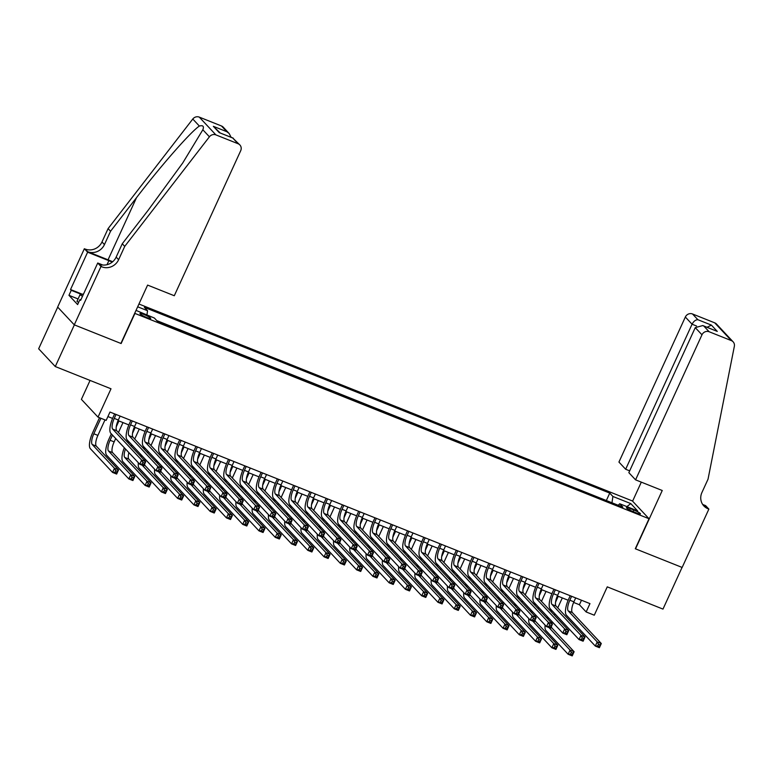 <?xml version="1.0" encoding="UTF-8"?>
<svg xmlns="http://www.w3.org/2000/svg" width="773" height="773" viewBox="0 0 773 773"><rect width="100%" height="100%" fill="white"/><g stroke="black" fill="none" stroke-linecap="round" stroke-linejoin="round"><path stroke-width="1.16" d="M146.773 317.529A5.933 0.85 24.6 0 0 150.725 318.457A5.933 0.85 24.6 0 0 143.894 314.456A5.933 0.85 24.6 0 0 139.942 313.519A5.933 0.85 24.6 0 0 146.773 317.529M90.064 380.432L81.397 399.361L98.026 417.13L106.162 420.377L109.979 412.048L589.963 603.616L586.147 611.955L594.282 615.202L607.259 586.852L662.983 609.095L682.066 567.421L635.29 548.753L649.03 518.741L134.686 313.326M57.714 307.132L38.65 348.778L55.279 366.547L74.363 324.873L121.139 343.541L134.879 313.538M649.03 518.741L632.401 500.962L138.947 304.021M633.85 510.035L630.266 508.605A5.74 0.821 24.6 0 0 626.439 507.706A5.74 0.821 24.6 0 0 633.058 511.581L636.633 513.011A5.74 0.821 24.6 0 0 640.459 513.91A5.74 0.821 24.6 0 0 633.85 510.035L633.126 511.61M136.019 310.398L154.387 318.041L157.528 321.404L622.874 507.127L619.724 503.764L618.197 505.262M137.671 306.794L147.556 310.736L144.406 307.374L609.752 493.097L612.892 496.459L630.797 503.6L637.628 510.905L619.724 503.764M607.307 500.914L156.774 320.592M98.026 417.13L111.003 388.79L55.279 366.547M573.634 602.438L579.412 604.747L586.147 611.955M107.911 416.56L112.587 418.425M118.056 420.609L128.859 424.918M134.328 427.102L145.131 431.411M150.6 433.595L161.393 437.914M166.862 440.088L177.664 444.407M183.133 446.581L193.936 450.901M199.405 453.084L210.208 457.394M215.677 459.577L226.479 463.887M231.948 466.071L242.751 470.38M248.22 472.564L259.023 476.873M264.492 479.057L275.294 483.367M280.763 485.55L291.566 489.86M297.035 492.043L307.828 496.353M313.307 498.537L324.1 502.846M329.569 505.03L340.371 509.339M345.84 511.523L356.643 515.833M362.112 518.016L372.915 522.326M378.384 524.509L389.186 528.829M394.655 531.003L405.458 535.322M410.927 537.506L421.729 541.815M427.198 543.999L438.001 548.308M443.47 550.492L454.273 554.801M459.742 556.985L470.535 561.295M476.013 563.478L486.806 567.788M492.275 569.972L503.078 574.281M508.547 576.465L519.35 580.774M524.819 582.958L535.621 587.267M541.09 589.451L551.893 593.761M557.362 595.944L568.165 600.254M581.48 600.225L579.412 604.747M611.974 502.779L612.892 496.459M606.544 500.102L609.752 493.097M147.556 310.736L146.918 315.055M626.884 506.624L630.797 503.6M571.624 596.292L569.836 600.206A9.266 3.015 -68.2 0 0 568.271 610.941L597.229 641.899L601.297 643.523L599.394 647.697L595.326 646.073L566.358 615.105A13.895 4.522 111.8 0 1 568.715 598.998L570.213 595.732M575.692 597.915L573.904 601.829A9.266 3.015 -68.2 0 0 572.339 612.564L601.297 643.523L600.09 644.914L598.466 644.267L597.703 645.928L599.326 646.586L600.09 644.914M597.703 645.928L595.326 646.073L597.229 641.899L598.466 644.267M599.326 646.586L599.394 647.697M550.047 610.535L550.647 609.211M562.309 597.915L557.748 607.868M555.004 613.868L554.396 615.192M558.241 596.292L555.565 602.138M551.777 610.419L551.168 611.733M551.922 621.473A9.266 3.015 -68.2 0 0 551.555 623.048M551.342 626.536A9.266 3.015 -68.2 0 0 551.903 627.966L574.117 651.716L572.213 655.89L568.145 654.267L545.922 630.507A13.895 4.522 111.8 0 1 545.11 625.096M548.501 617.811A9.266 3.015 -68.2 0 0 548.018 619.27M548.994 627.579L570.049 650.093L574.117 651.716L572.909 653.108L571.286 652.46L570.522 654.122L572.146 654.77L572.909 653.108M546.83 617.994A13.895 4.522 111.8 0 1 547.352 616.583M570.522 654.122L568.145 654.267L570.049 650.093L571.286 652.46M572.146 654.77L572.213 655.89M78.614 302.427L76.962 301.412L80.015 294.745L83.552 293.982M82.498 296.281L80.015 294.745M635.57 479.849L701.971 334.806L695.256 327.626L628.845 472.661L635.57 479.849L662.248 490.497L635.532 548.849L682.153 567.45L708.87 509.098L705.604 505.619L702.667 504.45M629.676 470.854L625.657 469.25L618.941 462.07L685.342 317.027A5.556 5.198 -43.1 0 1 692.511 313.973L714.725 322.843A5.556 5.198 -43.1 0 1 716.494 324.042L733.123 341.821A5.556 5.198 136.9 0 1 734.35 346.314L708.029 479.192L701.923 492.527A12.967 12.126 136.9 0 0 703.845 505.929A12.967 12.126 136.9 0 0 707.971 508.74L708.87 509.098M692.511 313.973L697.884 319.713L711.392 325.104L717.276 331.404L703.768 326.013L709.141 331.752L731.355 340.613L714.725 322.843M632.594 501.175L641.31 482.139M625.657 469.25L692.067 324.216L685.342 317.027M733.123 341.821A5.556 5.198 136.9 0 0 731.355 340.613M709.141 331.752A5.556 5.198 136.9 0 0 701.971 334.806M702.715 504.518A12.967 12.126 136.9 0 0 705.507 506.112L707.971 508.74M697.884 319.713C695.613 319.732 693.671 321.23 692.067 324.216L696.55 326.003M711.392 325.104L707.092 327.269M717.276 331.404L702.802 325.559L695.256 327.626M703.768 326.013L702.802 325.559M124.724 246.384L122.269 243.756L148.232 210.15L182.708 163.006L202.845 129.767C204.178 126.289 203.019 125.052 199.366 126.057C190.902 131.594 161.228 165.393 136.531 197.637L110.558 231.243L104.452 244.577A12.967 12.126 -43.1 0 1 87.716 251.698L84.363 248.713L57.646 307.065L74.276 324.844L120.897 343.444L147.604 285.092L174.292 295.74L240.703 150.706A5.556 5.198 136.9 0 0 238.103 143.749L215.899 134.888A5.556 5.198 136.9 0 0 209.415 136.802L124.724 246.384L118.617 259.718A12.967 12.126 -43.1 0 1 101.891 266.849L100.992 266.492L74.276 324.844M110.558 231.243L108.094 228.605L101.997 241.949A12.967 12.126 -43.1 0 1 85.262 249.07M101.891 266.849L99.427 264.221A12.967 12.126 -43.1 0 0 116.163 257.09L122.269 243.756M238.103 143.749L232.741 138.009L219.232 132.618L213.348 126.328L226.847 131.719L221.474 125.98L199.27 117.11L215.899 134.888M199.366 126.057L192.786 119.023L108.094 228.605M100.992 266.492L97.736 263.004L80.634 300.349L79.919 299.586L80.827 299.943M78.083 298.958L68.952 295.315L77.629 304.581L79.919 299.586M68.952 295.315L71.242 290.31L70.527 289.537L87.62 252.201L84.363 248.713M112.259 262.086A20.842 2.976 24.6 0 0 108.858 260.675L87.62 252.201M97.736 263.004L102.77 265.013M112.665 261.747A24.127 3.44 24.6 0 0 108.056 259.815L87.716 251.698M192.786 119.023A5.556 5.198 -43.1 0 1 199.27 117.11M221.474 125.98A5.556 5.198 -43.1 0 1 223.252 127.178L229.156 133.507L231.127 137.304M70.527 289.537L82.315 294.242M81.532 294.416L71.242 290.31M232.741 138.009L239.872 144.957M219.232 132.618L233.243 138.145M213.348 126.328L220.15 132.917M226.847 131.719L229.156 133.507M555.352 589.799L553.565 593.712A9.266 3.015 -68.2 0 0 551.999 604.447L580.958 635.406L585.026 637.029L583.122 641.204L579.054 639.58L550.086 608.612A13.895 4.522 111.8 0 1 552.444 592.505L553.941 589.239M559.42 591.422L557.633 595.336A9.266 3.015 -68.2 0 0 556.067 606.071L585.026 637.029L583.818 638.421L582.195 637.773L581.431 639.435L583.055 640.092L583.818 638.421M581.431 639.435L579.054 639.58L580.958 635.406L582.195 637.773M583.055 640.092L583.122 641.204M539.081 583.306L537.293 587.209A9.266 3.015 -68.2 0 0 535.728 597.954L564.686 628.913L568.754 630.536L566.851 634.71L562.783 633.087L533.814 602.119A13.895 4.522 111.8 0 1 536.172 586.011L537.67 582.745M543.148 584.929L541.361 588.842A9.266 3.015 -68.2 0 0 539.796 599.577L568.754 630.536L567.546 631.928L565.923 631.28L565.16 632.942L566.783 633.589L567.546 631.928M565.16 632.942L562.783 633.087L564.686 628.913L565.923 631.28M566.783 633.589L566.851 634.71M522.819 576.813L521.021 580.716A9.266 3.015 -68.2 0 0 519.456 591.461L548.424 622.42L552.482 624.043L550.579 628.217L546.511 626.594L517.552 595.625A13.895 4.522 111.8 0 1 519.9 579.518L521.398 576.252M526.877 578.436L525.089 582.34A9.266 3.015 -68.2 0 0 523.524 593.084L552.482 624.043L551.275 625.434L549.651 624.787L548.888 626.449L550.511 627.096L551.275 625.434M548.888 626.449L546.511 626.594L548.424 622.42L549.651 624.787M550.511 627.096L550.579 628.217M506.547 570.319L504.759 574.223A9.266 3.015 -68.2 0 0 503.184 584.968L532.153 615.926L536.22 617.55L534.307 621.714L530.239 620.091L501.281 589.132A13.895 4.522 111.8 0 1 503.629 573.025L505.127 569.759M510.615 571.943L508.818 575.846A9.266 3.015 -68.2 0 0 507.252 586.591L536.22 617.55L535.013 618.941L533.38 618.294L532.616 619.956L534.249 620.603L535.013 618.941M532.616 619.956L530.239 620.091L532.153 615.926L533.38 618.294M534.249 620.603L534.307 621.714M533.776 604.042L534.385 602.718M546.038 591.422L541.477 601.375M538.733 607.375L538.134 608.699M541.97 589.799L539.293 595.645M535.505 603.926L534.897 605.24M535.65 614.979A9.266 3.015 -68.2 0 0 535.283 616.554M535.071 620.043A9.266 3.015 -68.2 0 0 535.631 621.473L557.855 645.223L555.942 649.397L551.874 647.774L529.65 624.014A13.895 4.522 111.8 0 1 528.838 618.603M532.23 611.317A9.266 3.015 -68.2 0 0 531.747 612.776M532.723 621.086L553.787 643.6L557.855 645.223L556.637 646.615L555.014 645.967L554.251 647.629L555.874 648.276L556.637 646.615M530.558 611.501A13.895 4.522 111.8 0 1 531.08 610.09M554.251 647.629L551.874 647.774L553.787 643.6L555.014 645.967M555.874 648.276L555.942 649.397M517.504 597.548L518.113 596.225M529.766 584.929L525.205 594.881M522.461 600.882L521.862 602.206M525.698 583.306L523.021 589.152M519.234 597.423L518.625 598.746M519.379 608.486A9.266 3.015 -68.2 0 0 519.021 610.061M518.809 613.549A9.266 3.015 -68.2 0 0 519.359 614.97L541.583 638.73L539.67 642.894L535.602 641.271L513.378 617.521A13.895 4.522 111.8 0 1 512.576 612.11M515.958 604.824A9.266 3.015 -68.2 0 0 515.475 606.283M516.451 614.593L537.515 637.107L541.583 638.73L540.375 640.121L538.742 639.474L537.979 641.136L539.612 641.783L540.375 640.121M514.287 605.008A13.895 4.522 111.8 0 1 514.808 603.597M537.979 641.136L535.602 641.271L537.515 637.107L538.742 639.474M539.612 641.783L539.67 642.894M501.233 591.055L501.841 589.731M513.494 578.436L508.934 588.388M506.189 594.389L505.59 595.703M509.426 576.813L506.75 582.649M502.962 590.93L502.353 592.253M503.107 601.993A9.266 3.015 -68.2 0 0 502.75 603.568M502.537 607.056A9.266 3.015 -68.2 0 0 503.088 608.477L525.311 632.237L523.398 636.401L519.33 634.778L497.107 611.028A13.895 4.522 111.8 0 1 496.305 605.617M499.687 598.331A9.266 3.015 -68.2 0 0 499.213 599.79M500.179 608.1L521.244 630.613L525.311 632.237L524.104 633.628L522.471 632.971L521.707 634.643L523.34 635.29L524.104 633.628M498.015 598.515A13.895 4.522 111.8 0 1 498.537 597.104M521.707 634.643L519.33 634.778L521.244 630.613L522.471 632.971M523.34 635.29L523.398 636.401M484.961 584.562L485.57 583.238M497.223 571.943L492.672 581.895M489.918 587.895L489.319 589.21M493.155 570.319L490.478 576.156M486.69 584.436L486.091 585.76M486.845 595.5A9.266 3.015 -68.2 0 0 486.478 597.075M486.265 600.563A9.266 3.015 -68.2 0 0 486.816 601.983L509.04 625.744L507.127 629.908L503.059 628.285L480.845 604.534A13.895 4.522 111.8 0 1 480.033 599.123M483.415 591.838A9.266 3.015 -68.2 0 0 482.941 593.297M483.908 601.607L504.972 624.12L509.04 625.744L507.832 627.135L506.199 626.478L505.436 628.149L507.069 628.797L507.832 627.135M481.743 592.021A13.895 4.522 111.8 0 1 482.265 590.611M505.436 628.149L503.059 628.285L504.972 624.12L506.199 626.478M507.069 628.797L507.127 629.908M490.275 563.826L488.488 567.73A9.266 3.015 -68.2 0 0 486.913 578.475L515.881 609.433L519.949 611.057L518.036 615.221L513.968 613.598L485.009 582.639A13.895 4.522 111.8 0 1 487.357 566.532L488.855 563.266M494.343 565.45L492.556 569.353A9.266 3.015 -68.2 0 0 490.981 580.098L519.949 611.057L518.741 612.448L517.108 611.801L516.345 613.462L517.978 614.11L518.741 612.448M516.345 613.462L513.968 613.598L515.881 609.433L517.108 611.801M517.978 614.11L518.036 615.221M468.689 578.069L469.298 576.745M480.951 565.45L476.4 575.402M473.646 581.402L473.047 582.716M476.883 563.826L474.216 569.662M470.419 577.943L469.82 579.267M470.573 589.007A9.266 3.015 -68.2 0 0 470.206 590.582M469.994 594.07A9.266 3.015 -68.2 0 0 470.544 595.49L492.768 619.25L490.855 623.415L486.787 621.792L464.573 598.041A13.895 4.522 111.8 0 1 463.761 592.63M467.143 585.345A9.266 3.015 -68.2 0 0 466.67 586.804M467.636 595.113L488.7 617.627L492.768 619.25L491.56 620.642L489.927 619.985L489.164 621.656L490.797 622.304L491.56 620.642M465.472 585.528A13.895 4.522 111.8 0 1 465.993 584.117M489.164 621.656L486.787 621.792L488.7 617.627L489.927 619.985M490.797 622.304L490.855 623.415M474.004 557.333L472.216 561.237A9.266 3.015 -68.2 0 0 470.641 571.972L499.609 602.94L503.677 604.563L501.764 608.728L497.696 607.105L468.738 576.146A13.895 4.522 111.8 0 1 471.086 560.038L472.583 556.763M478.072 558.956L476.284 562.86A9.266 3.015 -68.2 0 0 474.709 573.605L503.677 604.563L502.469 605.955L500.836 605.298L500.073 606.969L501.706 607.617L502.469 605.955M500.073 606.969L497.696 607.105L499.609 602.94L500.836 605.298M501.706 607.617L501.764 608.728M452.418 571.576L453.026 570.252M464.679 558.956L460.128 568.909M457.384 574.909L456.775 576.223M460.611 557.333L457.945 563.169M454.147 571.45L453.548 572.774M454.302 582.513A9.266 3.015 -68.2 0 0 453.935 584.088M453.722 587.577A9.266 3.015 -68.2 0 0 454.273 588.997L476.497 612.757L474.593 616.922L470.525 615.298L448.301 591.538A13.895 4.522 111.8 0 1 447.49 586.127M450.872 578.851A9.266 3.015 -68.2 0 0 450.398 580.31M451.364 588.62L472.429 611.134L476.497 612.757L475.289 614.139L473.665 613.491L472.902 615.163L474.525 615.81L475.289 614.139M449.2 579.025A13.895 4.522 111.8 0 1 449.722 577.624M472.902 615.163L470.525 615.298L472.429 611.134L473.665 613.491M474.525 615.81L474.593 616.922M457.732 550.84L455.944 554.743A9.266 3.015 -68.2 0 0 454.369 565.478L483.338 596.447L487.405 598.07L485.492 602.235L481.424 600.611L452.466 569.653A13.895 4.522 111.8 0 1 454.824 553.545L456.312 550.27M461.8 552.463L460.012 556.367A9.266 3.015 -68.2 0 0 458.437 567.102L487.405 598.07L486.198 599.462L484.565 598.804L483.801 600.476L485.434 601.123L486.198 599.462M483.801 600.476L481.424 600.611L483.338 596.447L484.565 598.804M485.434 601.123L485.492 602.235M436.156 565.082L436.755 563.759M448.408 552.463L443.857 562.415M441.112 568.406L440.504 569.73M444.34 550.84L441.673 556.676M437.876 564.957L437.276 566.28M438.03 576.02A9.266 3.015 -68.2 0 0 437.663 577.595M437.45 581.083A9.266 3.015 -68.2 0 0 438.001 582.504L460.225 606.264L458.321 610.428L454.253 608.805L432.03 585.045A13.895 4.522 111.8 0 1 431.218 579.634M434.6 572.358A9.266 3.015 -68.2 0 0 434.126 573.817M435.093 582.117L456.157 604.641L460.225 606.264L459.017 607.646L457.394 606.998L456.63 608.67L458.254 609.317L459.017 607.646M432.928 572.532A13.895 4.522 111.8 0 1 433.45 571.131M456.63 608.67L454.253 608.805L456.157 604.641L457.394 606.998M458.254 609.317L458.321 610.428M441.46 544.347L439.673 548.25A9.266 3.015 -68.2 0 0 438.098 558.985L467.066 589.954L471.134 591.577L469.23 595.741L465.162 594.118L436.194 563.159A13.895 4.522 111.8 0 1 438.552 547.052L440.05 543.777M445.528 545.97L443.741 549.874A9.266 3.015 -68.2 0 0 442.166 560.609L471.134 591.577L469.926 592.959L468.303 592.311L467.539 593.983L469.163 594.63L469.926 592.959M467.539 593.983L465.162 594.118L467.066 589.954L468.303 592.311M469.163 594.63L469.23 595.741M419.884 558.579L420.483 557.265M432.146 545.97L427.585 555.922M424.841 561.913L424.232 563.237M428.078 544.347L425.401 550.183M421.614 558.464L421.005 559.787M421.758 569.527A9.266 3.015 -68.2 0 0 421.391 571.102M421.179 574.59A9.266 3.015 -68.2 0 0 421.729 576.011L443.953 599.771L442.05 603.935L437.982 602.312L415.758 578.552A13.895 4.522 111.8 0 1 414.946 573.141M418.328 565.865A9.266 3.015 -68.2 0 0 417.855 567.314M418.831 575.624L439.885 598.147L443.953 599.771L442.745 601.152L441.122 600.505L440.359 602.177L441.982 602.824L442.745 601.152M416.657 566.039A13.895 4.522 111.8 0 1 417.188 564.638M440.359 602.177L437.982 602.312L439.885 598.147L441.122 600.505M441.982 602.824L442.05 603.935M425.189 537.853L423.401 541.757A9.266 3.015 -68.2 0 0 421.836 552.492L450.794 583.46L454.862 585.084L452.959 589.248L448.891 587.625L419.923 556.666A13.895 4.522 111.8 0 1 422.28 540.559L423.778 537.283M429.257 539.477L427.469 543.38A9.266 3.015 -68.2 0 0 425.904 554.115L454.862 585.084L453.654 586.465L452.031 585.818L451.268 587.49L452.891 588.137L453.654 586.465M451.268 587.49L448.891 587.625L450.794 583.46L452.031 585.818M452.891 588.137L452.959 589.248M403.612 552.086L404.211 550.772M415.874 539.477L411.313 549.429M408.569 555.42L407.96 556.744M411.806 537.853L409.13 543.69M405.342 551.97L404.733 553.294M405.487 563.034A9.266 3.015 -68.2 0 0 405.12 564.609M404.907 568.097A9.266 3.015 -68.2 0 0 405.458 569.517L427.682 593.278L425.778 597.442L421.71 595.819L399.486 572.059A13.895 4.522 111.8 0 1 398.675 566.648M402.066 559.372A9.266 3.015 -68.2 0 0 401.583 560.821M402.559 569.131L423.614 591.654L427.682 593.278L426.474 594.659L424.85 594.012L424.087 595.683L425.71 596.331L426.474 594.659M400.395 559.546A13.895 4.522 111.8 0 1 400.916 558.145M424.087 595.683L421.71 595.819L423.614 591.654L424.85 594.012M425.71 596.331L425.778 597.442M408.917 531.36L407.129 535.264A9.266 3.015 -68.2 0 0 405.564 545.999L434.523 576.967L438.591 578.591L436.687 582.755L432.619 581.132L403.651 550.173A13.895 4.522 111.8 0 1 406.009 534.066L407.506 530.79M412.985 532.984L411.197 536.887A9.266 3.015 -68.2 0 0 409.632 547.622L438.591 578.591L437.383 579.972L435.759 579.325L434.996 580.996L436.619 581.644L437.383 579.972M434.996 580.996L432.619 581.132L434.523 576.967L435.759 579.325M436.619 581.644L436.687 582.755M387.341 545.593L387.94 544.279M399.602 532.984L395.042 542.936M392.298 548.927L391.689 550.25M395.534 531.36L392.858 537.196M389.07 545.477L388.461 546.801M389.215 556.541A9.266 3.015 -68.2 0 0 388.848 558.116M388.635 561.604A9.266 3.015 -68.2 0 0 389.196 563.024L411.41 586.784L409.506 590.949L405.439 589.326L383.215 565.565A13.895 4.522 111.8 0 1 382.403 560.154M385.795 552.879A9.266 3.015 -68.2 0 0 385.312 554.328M386.287 562.638L407.342 585.161L411.41 586.784L410.202 588.166L408.579 587.519L407.815 589.19L409.439 589.838L410.202 588.166M384.123 553.053A13.895 4.522 111.8 0 1 384.645 551.642M407.815 589.19L405.439 589.326L407.342 585.161L408.579 587.519M409.439 589.838L409.506 590.949M392.645 524.867L390.858 528.771A9.266 3.015 -68.2 0 0 389.292 539.506L418.251 570.474L422.319 572.097L420.415 576.262L416.347 574.639L387.379 543.67A13.895 4.522 111.8 0 1 389.737 527.572L391.235 524.297M396.713 526.49L394.926 530.394A9.266 3.015 -68.2 0 0 393.36 541.129L422.319 572.097L421.111 573.479L419.488 572.832L418.724 574.503L420.348 575.151L421.111 573.479M418.724 574.503L416.347 574.639L418.251 570.474L419.488 572.832M420.348 575.151L420.415 576.262M371.069 539.1L371.678 537.786M383.331 526.49L378.77 536.443M376.026 542.433L375.427 543.757M379.263 524.867L376.586 530.703M372.799 538.984L372.19 540.308M372.944 550.038A9.266 3.015 -68.2 0 0 372.576 551.622M372.364 555.111A9.266 3.015 -68.2 0 0 372.924 556.531L395.148 580.281L393.235 584.456L389.167 582.832L366.943 559.072A13.895 4.522 111.8 0 1 366.131 553.661M369.523 546.385A9.266 3.015 -68.2 0 0 369.04 547.835M370.016 556.145L391.08 578.658L395.148 580.281L393.93 581.673L392.307 581.025L391.544 582.687L393.167 583.344L393.93 581.673M367.851 546.559A13.895 4.522 111.8 0 1 368.373 545.149M391.544 582.687L389.167 582.832L391.08 578.658L392.307 581.025M393.167 583.344L393.235 584.456M376.374 518.364L374.586 522.277A9.266 3.015 -68.2 0 0 373.021 533.012L401.979 563.981L406.047 565.604L404.144 569.769L400.076 568.145L371.108 537.177A13.895 4.522 111.8 0 1 373.465 521.07L374.963 517.804M380.442 519.997L378.654 523.901A9.266 3.015 -68.2 0 0 377.089 534.636L406.047 565.604L404.839 566.986L403.216 566.338L402.453 568.01L404.076 568.657L404.839 566.986M402.453 568.01L400.076 568.145L401.979 563.981L403.216 566.338M404.076 568.657L404.144 569.769M354.797 532.607L355.406 531.283M367.059 519.997L362.498 529.94M359.754 535.94L359.155 537.264M362.991 518.364L360.315 524.21M356.527 532.491L355.918 533.805M356.672 543.545A9.266 3.015 -68.2 0 0 356.314 545.129M356.102 548.608A9.266 3.015 -68.2 0 0 356.653 550.038L378.876 573.788L376.963 577.962L372.895 576.339L350.671 552.579A13.895 4.522 111.8 0 1 349.869 547.168M353.251 539.883A9.266 3.015 -68.2 0 0 352.768 541.342M353.744 549.651L374.808 572.165L378.876 573.788L377.668 575.18L376.036 574.532L375.272 576.194L376.905 576.851L377.668 575.18M351.58 540.066A13.895 4.522 111.8 0 1 352.101 538.655M375.272 576.194L372.895 576.339L374.808 572.165L376.036 574.532M376.905 576.851L376.963 577.962M360.112 511.871L358.314 515.784A9.266 3.015 -68.2 0 0 356.749 526.519L385.717 557.478L389.785 559.101L387.872 563.275L383.804 561.652L354.846 530.684A13.895 4.522 111.8 0 1 357.194 514.576L358.691 511.311M364.17 513.494L362.382 517.408A9.266 3.015 -68.2 0 0 360.817 528.143L389.785 559.101L388.568 560.493L386.944 559.845L386.181 561.507L387.804 562.164L388.568 560.493M386.181 561.507L383.804 561.652L385.717 557.478L386.944 559.845M387.804 562.164L387.872 563.275M338.526 526.113L339.134 524.79M350.787 513.494L346.227 523.447M343.483 529.447L342.883 530.771M346.719 511.871L344.043 517.717M340.255 525.998L339.647 527.312M340.4 537.051A9.266 3.015 -68.2 0 0 340.043 538.626M339.83 542.115A9.266 3.015 -68.2 0 0 340.381 543.545L362.605 567.295L360.691 571.469L356.624 569.846L334.4 546.086A13.895 4.522 111.8 0 1 333.598 540.675M336.98 533.389A9.266 3.015 -68.2 0 0 336.506 534.848M337.472 543.158L358.537 565.672L362.605 567.295L361.397 568.686L359.764 568.039L359.001 569.701L360.633 570.358L361.397 568.686M335.308 533.573A13.895 4.522 111.8 0 1 335.83 532.162M359.001 569.701L356.624 569.846L358.537 565.672L359.764 568.039M360.633 570.358L360.691 571.469M343.84 505.378L342.053 509.291A9.266 3.015 -68.2 0 0 340.478 520.026L369.446 550.985L373.514 552.608L371.6 556.782L367.533 555.159L338.574 524.191A13.895 4.522 111.8 0 1 340.922 508.083L342.42 504.817M347.908 507.001L346.111 510.914A9.266 3.015 -68.2 0 0 344.545 521.649L373.514 552.608L372.306 553.999L370.673 553.352L369.909 555.014L371.542 555.671L372.306 553.999M369.909 555.014L367.533 555.159L369.446 550.985L370.673 553.352M371.542 555.671L371.6 556.782M322.254 519.62L322.863 518.297M334.516 507.001L329.965 516.953M327.211 522.954L326.612 524.278M330.448 505.378L327.771 511.224M323.984 519.504L323.385 520.818M324.138 530.558A9.266 3.015 -68.2 0 0 323.771 532.133M323.558 535.621A9.266 3.015 -68.2 0 0 324.109 537.051L346.333 560.802L344.42 564.976L340.352 563.353L318.138 539.593A13.895 4.522 111.8 0 1 317.326 534.182M320.708 526.896A9.266 3.015 -68.2 0 0 320.235 528.355M321.201 536.665L342.265 559.179L346.333 560.802L345.125 562.193L343.492 561.546L342.729 563.208L344.362 563.855L345.125 562.193M319.036 527.08A13.895 4.522 111.8 0 1 319.558 525.669M342.729 563.208L340.352 563.353L342.265 559.179L343.492 561.546M344.362 563.855L344.42 564.976M327.568 498.885L325.781 502.798A9.266 3.015 -68.2 0 0 324.206 513.533L353.174 544.492L357.242 546.115L355.329 550.289L351.261 548.666L322.302 517.697A13.895 4.522 111.8 0 1 324.65 501.59L326.148 498.324M331.636 500.508L329.849 504.421A9.266 3.015 -68.2 0 0 328.274 515.156L357.242 546.115L356.034 547.506L354.401 546.859L353.638 548.521L355.271 549.178L356.034 547.506M353.638 548.521L351.261 548.666L353.174 544.492L354.401 546.859M355.271 549.178L355.329 550.289M305.982 513.127L306.591 511.803M318.244 500.508L313.693 510.46M310.949 516.461L310.34 517.784M314.176 498.885L311.509 504.73M307.712 513.011L307.113 514.325M307.867 524.065A9.266 3.015 -68.2 0 0 307.499 525.64M307.287 529.128A9.266 3.015 -68.2 0 0 307.838 530.558L330.061 554.309L328.148 558.483L324.09 556.86L301.866 533.099A13.895 4.522 111.8 0 1 301.055 527.688M304.436 520.403A9.266 3.015 -68.2 0 0 303.963 521.862M304.929 530.172L325.993 552.685L330.061 554.309L328.854 555.7L327.23 555.053L326.467 556.715L328.09 557.362L328.854 555.7M302.765 520.587A13.895 4.522 111.8 0 1 303.287 519.176M326.467 556.715L324.09 556.86L325.993 552.685L327.23 555.053M328.09 557.362L328.148 558.483M311.297 492.391L309.509 496.295A9.266 3.015 -68.2 0 0 307.934 507.04L336.902 537.998L340.97 539.622L339.057 543.796L334.989 542.173L306.031 511.204A13.895 4.522 111.8 0 1 308.379 495.097L309.876 491.831M315.365 494.015L313.577 497.918A9.266 3.015 -68.2 0 0 312.002 508.663L340.97 539.622L339.762 541.013L338.13 540.366L337.366 542.028L338.999 542.675L339.762 541.013M337.366 542.028L334.989 542.173L336.902 537.998L338.13 540.366M338.999 542.675L339.057 543.796M289.711 506.634L290.319 505.31M301.972 494.015L297.421 503.967M294.677 509.967L294.069 511.291M297.905 492.391L295.238 498.237M291.44 506.508L290.841 507.832M291.595 517.572A9.266 3.015 -68.2 0 0 291.228 519.147M291.015 522.635A9.266 3.015 -68.2 0 0 291.566 524.055L313.79 547.815L311.886 551.98L307.818 550.357L285.595 526.606A13.895 4.522 111.8 0 1 284.783 521.195M288.165 513.91A9.266 3.015 -68.2 0 0 287.691 515.369M288.658 523.679L309.722 546.192L313.79 547.815L312.582 549.207L310.959 548.559L310.195 550.221L311.819 550.869L312.582 549.207M286.493 514.093A13.895 4.522 111.8 0 1 287.015 512.683M310.195 550.221L307.818 550.357L309.722 546.192L310.959 548.559M311.819 550.869L311.886 551.98M295.025 485.898L293.238 489.802A9.266 3.015 -68.2 0 0 291.663 500.546L320.631 531.505L324.699 533.128L322.785 537.303L318.718 535.679L289.759 504.711A13.895 4.522 111.8 0 1 292.117 488.604L293.605 485.338M299.093 487.521L297.305 491.425A9.266 3.015 -68.2 0 0 295.73 502.17L324.699 533.128L323.491 534.52L321.858 533.872L321.095 535.534L322.728 536.182L323.491 534.52M321.095 535.534L318.718 535.679L320.631 531.505L321.858 533.872M322.728 536.182L322.785 537.303M273.449 500.141L274.048 498.817M285.701 487.521L281.15 497.474M278.406 503.474L277.797 504.788M281.633 485.898L278.966 491.734M275.169 500.015L274.57 501.339M275.323 511.079A9.266 3.015 -68.2 0 0 274.956 512.654M274.744 516.142A9.266 3.015 -68.2 0 0 275.294 517.562L297.518 541.322L295.615 545.487L291.547 543.863L269.323 520.113A13.895 4.522 111.8 0 1 268.511 514.702M271.893 507.417A9.266 3.015 -68.2 0 0 271.42 508.876M272.386 517.185L293.45 539.699L297.518 541.322L296.31 542.714L294.687 542.057L293.924 543.728L295.547 544.376L296.31 542.714M270.221 507.6A13.895 4.522 111.8 0 1 270.753 506.189M293.924 543.728L291.547 543.863L293.45 539.699L294.687 542.057M295.547 544.376L295.615 545.487M278.753 479.405L276.966 483.309A9.266 3.015 -68.2 0 0 275.401 494.053L304.359 525.012L308.427 526.635L306.523 530.8L302.456 529.176L273.487 498.218A13.895 4.522 111.8 0 1 275.845 482.11L277.343 478.845M282.821 481.028L281.034 484.932A9.266 3.015 -68.2 0 0 279.459 495.677L308.427 526.635L307.219 528.027L305.596 527.379L304.833 529.041L306.456 529.689L307.219 528.027M304.833 529.041L302.456 529.176L304.359 525.012L305.596 527.379M306.456 529.689L306.523 530.8M257.177 493.647L257.776 492.324M269.439 481.028L264.878 490.981M262.134 496.981L261.525 498.295M265.371 479.405L262.694 485.241M258.907 493.522L258.298 494.846M259.052 504.585A9.266 3.015 -68.2 0 0 258.684 506.16M258.472 509.649A9.266 3.015 -68.2 0 0 259.023 511.069L281.246 534.829L279.343 538.994L275.275 537.37L253.051 513.62A13.895 4.522 111.8 0 1 252.24 508.209M255.631 500.923A9.266 3.015 -68.2 0 0 255.148 502.382M256.124 510.692L277.178 533.206L281.246 534.829L280.039 536.22L278.415 535.563L277.652 537.235L279.275 537.882L280.039 536.22M253.95 501.107A13.895 4.522 111.8 0 1 254.481 499.696M277.652 537.235L275.275 537.37L277.178 533.206L278.415 535.563M279.275 537.882L279.343 538.994M262.482 472.912L260.694 476.815A9.266 3.015 -68.2 0 0 259.129 487.56L288.087 518.519L292.155 520.142L290.252 524.307L286.184 522.683L257.216 491.725A13.895 4.522 111.8 0 1 259.573 475.617L261.071 472.351M266.55 474.535L264.762 478.439A9.266 3.015 -68.2 0 0 263.197 489.183L292.155 520.142L290.948 521.533L289.324 520.876L288.561 522.548L290.184 523.195L290.948 521.533M288.561 522.548L286.184 522.683L288.087 518.519L289.324 520.876M290.184 523.195L290.252 524.307M240.905 487.154L241.505 485.831M253.167 474.535L248.606 484.487M245.862 490.488L245.254 491.802M249.099 472.912L246.423 478.748M242.635 487.029L242.026 488.352M242.78 498.092A9.266 3.015 -68.2 0 0 242.413 499.667M242.2 503.155A9.266 3.015 -68.2 0 0 242.751 504.576L264.975 528.336L263.071 532.5L259.003 530.877L236.78 507.127A13.895 4.522 111.8 0 1 235.968 501.716M239.359 494.43A9.266 3.015 -68.2 0 0 238.876 495.889M239.852 504.199L260.907 526.713L264.975 528.336L263.767 529.727L262.144 529.07L261.38 530.742L263.004 531.389L263.767 529.727M237.688 494.614A13.895 4.522 111.8 0 1 238.21 493.203M261.38 530.742L259.003 530.877L260.907 526.713L262.144 529.07M263.004 531.389L263.071 532.5M246.21 466.419L244.423 470.322A9.266 3.015 -68.2 0 0 242.857 481.057L271.816 512.026L275.884 513.649L273.98 517.813L269.912 516.19L240.944 485.231A13.895 4.522 111.8 0 1 243.302 469.124L244.799 465.848M250.278 468.042L248.491 471.945A9.266 3.015 -68.2 0 0 246.925 482.681L275.884 513.649L274.676 515.04L273.053 514.383L272.289 516.055L273.913 516.702L274.676 515.04M272.289 516.055L269.912 516.19L271.816 512.026L273.053 514.383M273.913 516.702L273.98 517.813M224.634 480.661L225.233 479.337M236.896 468.042L232.335 477.994M229.591 483.995L228.982 485.309M232.828 466.419L230.151 472.255M226.363 480.535L225.755 481.859M226.508 491.599A9.266 3.015 -68.2 0 0 226.141 493.174M225.929 496.662A9.266 3.015 -68.2 0 0 226.489 498.083L248.703 521.843L246.8 526.007L242.732 524.384L220.508 500.624A13.895 4.522 111.8 0 1 219.696 495.213M223.088 487.937A9.266 3.015 -68.2 0 0 222.605 489.396M223.581 497.706L244.635 520.219L248.703 521.843L247.495 523.224L245.872 522.577L245.109 524.249L246.732 524.896L247.495 523.224M221.416 488.111A13.895 4.522 111.8 0 1 221.938 486.71M245.109 524.249L242.732 524.384L244.635 520.219L245.872 522.577M246.732 524.896L246.8 526.007M229.939 459.925L228.151 463.829A9.266 3.015 -68.2 0 0 226.586 474.564L255.544 505.532L259.612 507.156L257.709 511.32L253.641 509.697L224.672 478.738A13.895 4.522 111.8 0 1 227.03 462.631L228.528 459.355M234.006 461.549L232.219 465.452A9.266 3.015 -68.2 0 0 230.654 476.187L259.612 507.156L258.404 508.547L256.781 507.89L256.018 509.562L257.641 510.209L258.404 508.547M256.018 509.562L253.641 509.697L255.544 505.532L256.781 507.89M257.641 510.209L257.709 511.32M208.362 474.168L208.971 472.844M220.624 461.549L216.063 471.501M213.319 477.492L212.72 478.816M216.556 459.925L213.879 465.761M210.092 474.042L209.483 475.366M210.237 485.106A9.266 3.015 -68.2 0 0 209.869 486.681M209.657 490.169A9.266 3.015 -68.2 0 0 210.217 491.589L232.441 515.349L230.528 519.514L226.46 517.891L204.236 494.131A13.895 4.522 111.8 0 1 203.425 488.72M206.816 481.444A9.266 3.015 -68.2 0 0 206.333 482.903M207.309 491.203L228.373 513.726L232.441 515.349L231.224 516.731L229.6 516.084L228.837 517.755L230.47 518.403L231.224 516.731M205.145 481.618A13.895 4.522 111.8 0 1 205.666 480.217M228.837 517.755L226.46 517.891L228.373 513.726L229.6 516.084M230.47 518.403L230.528 519.514M213.667 453.432L211.879 457.336A9.266 3.015 -68.2 0 0 210.314 468.071L239.272 499.039L243.34 500.662L241.437 504.827L237.369 503.204L208.401 472.245A13.895 4.522 111.8 0 1 210.758 456.138L212.256 452.862M217.735 455.055L215.947 458.959A9.266 3.015 -68.2 0 0 214.382 469.694L243.34 500.662L242.133 502.044L240.509 501.397L239.746 503.068L241.369 503.716L242.133 502.044M239.746 503.068L237.369 503.204L239.272 499.039L240.509 501.397M241.369 503.716L241.437 504.827M192.091 467.665L192.699 466.351M204.352 455.055L199.792 465.008M197.047 470.999L196.448 472.322M200.284 453.432L197.608 459.268M193.82 467.549L193.211 468.873M193.965 478.613A9.266 3.015 -68.2 0 0 193.608 480.188M193.395 483.676A9.266 3.015 -68.2 0 0 193.946 485.096L216.169 508.856L214.256 513.021L210.188 511.397L187.965 487.637A13.895 4.522 111.8 0 1 187.163 482.226M190.544 474.951A9.266 3.015 -68.2 0 0 190.061 476.4M191.037 484.71L212.102 507.233L216.169 508.856L214.962 510.238L213.329 509.591L212.565 511.262L214.198 511.91L214.962 510.238M188.873 475.124A13.895 4.522 111.8 0 1 189.395 473.723M212.565 511.262L210.188 511.397L212.102 507.233L213.329 509.591M214.198 511.91L214.256 513.021M197.405 446.939L195.608 450.843A9.266 3.015 -68.2 0 0 194.042 461.578L223.011 492.546L227.078 494.169L225.165 498.334L221.097 496.71L192.139 465.752A13.895 4.522 111.8 0 1 194.487 449.644L195.984 446.369M201.463 448.562L199.676 452.466A9.266 3.015 -68.2 0 0 198.11 463.201L227.078 494.169L225.861 495.551L224.238 494.904L223.474 496.575L225.098 497.223L225.861 495.551M223.474 496.575L221.097 496.71L223.011 492.546L224.238 494.904M225.098 497.223L225.165 498.334M175.819 461.172L176.428 459.858M188.081 448.562L183.52 458.515M180.776 464.505L180.177 465.829M184.013 446.939L181.336 452.775M177.548 461.056L176.94 462.38M177.703 472.119A9.266 3.015 -68.2 0 0 177.336 473.694M177.123 477.183A9.266 3.015 -68.2 0 0 177.674 478.603L199.898 502.363L197.985 506.528L193.917 504.904L171.693 481.144A13.895 4.522 111.8 0 1 170.891 475.733M174.273 468.457A9.266 3.015 -68.2 0 0 173.799 469.907M174.766 478.216L195.83 500.74L199.898 502.363L198.69 503.745L197.057 503.097L196.294 504.769L197.927 505.416L198.69 503.745M172.601 468.631A13.895 4.522 111.8 0 1 173.123 467.23M196.294 504.769L193.917 504.904L195.83 500.74L197.057 503.097M197.927 505.416L197.985 506.528M181.133 440.446L179.346 444.349A9.266 3.015 -68.2 0 0 177.771 455.084L206.739 486.053L210.807 487.676L208.894 491.841L204.826 490.217L175.867 459.259A13.895 4.522 111.8 0 1 178.215 443.151L179.713 439.876M185.201 442.069L183.414 445.973A9.266 3.015 -68.2 0 0 181.839 456.708L210.807 487.676L209.599 489.058L207.966 488.41L207.203 490.082L208.836 490.729L209.599 489.058M207.203 490.082L204.826 490.217L206.739 486.053L207.966 488.41M208.836 490.729L208.894 491.841M159.547 454.679L160.156 453.365M171.809 442.069L167.258 452.021M164.504 458.012L163.905 459.336M167.741 440.446L165.064 446.282M161.277 454.563L160.678 455.886M161.431 465.626A9.266 3.015 -68.2 0 0 161.064 467.201M160.852 470.689A9.266 3.015 -68.2 0 0 161.402 472.11L183.626 495.87L181.713 500.034L177.645 498.411L155.431 474.651A13.895 4.522 111.8 0 1 154.619 469.24M158.001 461.964A9.266 3.015 -68.2 0 0 157.528 463.414M158.494 471.723L179.558 494.247L183.626 495.87L182.418 497.252L180.785 496.604L180.022 498.276L181.655 498.923L182.418 497.252M156.33 462.138A13.895 4.522 111.8 0 1 156.851 460.727M180.022 498.276L177.645 498.411L179.558 494.247L180.785 496.604M181.655 498.923L181.713 500.034M164.862 433.953L163.074 437.856A9.266 3.015 -68.2 0 0 161.499 448.591L190.467 479.56L194.535 481.183L192.622 485.347L188.554 483.724L159.596 452.756A13.895 4.522 111.8 0 1 161.944 436.658L163.441 433.382M168.929 435.576L167.142 439.479A9.266 3.015 -68.2 0 0 165.567 450.215L194.535 481.183L193.327 482.565L191.694 481.917L190.931 483.589L192.564 484.236L193.327 482.565M190.931 483.589L188.554 483.724L190.467 479.56L191.694 481.917M192.564 484.236L192.622 485.347M143.276 448.185L143.884 446.871M155.537 435.576L150.986 445.528M148.242 451.519L147.633 452.843M151.469 433.953L148.803 439.789M145.005 448.069L144.406 449.393M145.16 459.123A9.266 3.015 -68.2 0 0 144.793 460.708M144.58 464.187A9.266 3.015 -68.2 0 0 145.131 465.617L167.355 489.367L165.441 493.541L161.383 491.918L139.159 468.158A13.895 4.522 111.8 0 1 138.348 462.747M141.73 455.461A9.266 3.015 -68.2 0 0 141.256 456.92M142.222 465.23L163.287 487.744L167.355 489.367L166.147 490.758L164.523 490.111L163.76 491.773L165.383 492.43L166.147 490.758M140.058 455.645A13.895 4.522 111.8 0 1 140.58 454.234M163.76 491.773L161.383 491.918L163.287 487.744L164.523 490.111M165.383 492.43L165.441 493.541M148.59 427.45L146.802 431.363A9.266 3.015 -68.2 0 0 145.227 442.098L174.196 473.066L178.263 474.69L176.35 478.854L172.282 477.231L143.324 446.263A13.895 4.522 111.8 0 1 145.672 430.155L147.17 426.889M152.658 429.083L150.87 432.986A9.266 3.015 -68.2 0 0 149.295 443.721L178.263 474.69L177.056 476.071L175.423 475.424L174.659 477.096L176.292 477.743L177.056 476.071M174.659 477.096L172.282 477.231L174.196 473.066L175.423 475.424M176.292 477.743L176.35 478.854M127.004 441.692L127.613 440.368M139.266 429.083L134.715 439.025M131.97 445.026L131.362 446.35M135.198 427.45L132.531 433.295M128.733 441.576L128.134 442.89M128.888 452.63A9.266 3.015 -68.2 0 0 128.859 459.123L151.083 482.874L149.179 487.048L145.111 485.425L122.888 461.665A13.895 4.522 111.8 0 1 124.308 447.741M125.458 448.968A9.266 3.015 -68.2 0 0 124.791 457.5L147.015 481.25L151.083 482.874L149.875 484.265L148.252 483.618L147.488 485.28L149.112 485.937L149.875 484.265M147.488 485.28L145.111 485.425L147.015 481.25L148.252 483.618M149.112 485.937L149.179 487.048M132.318 420.956L130.531 424.87A9.266 3.015 -68.2 0 0 128.956 435.605L157.924 466.563L161.992 468.187L160.079 472.361L156.011 470.738L127.052 439.769A13.895 4.522 111.8 0 1 129.41 423.662L130.898 420.396M136.386 422.58L134.599 426.493A9.266 3.015 -68.2 0 0 133.024 437.228L161.992 468.187L160.784 469.578L159.151 468.931L158.388 470.593L160.021 471.25L160.784 469.578M158.388 470.593L156.011 470.738L157.924 466.563L159.151 468.931M160.021 471.25L160.079 472.361M112.462 435.083L110.095 440.262A9.266 3.015 -68.2 0 0 108.52 451.007L130.743 474.757L134.811 476.381L132.908 480.555L128.84 478.931L106.616 455.171A13.895 4.522 111.8 0 1 108.964 439.064L111.341 433.875M122.994 422.58L118.443 432.532M115.699 438.533L114.162 441.885A9.266 3.015 -68.2 0 0 112.587 452.63L134.811 476.381L133.603 477.772L131.98 477.125L131.217 478.787L132.84 479.444L133.603 477.772M118.926 420.956L116.259 426.802M131.217 478.787L128.84 478.931L130.743 474.757L131.98 477.125M132.84 479.444L132.908 480.555M116.047 414.463L114.259 418.377A9.266 3.015 -68.2 0 0 112.694 429.112L141.652 460.07L145.72 461.694L143.817 465.868L139.749 464.244L110.781 433.276A13.895 4.522 111.8 0 1 113.138 417.169L114.636 413.903M120.115 416.087L118.327 420A9.266 3.015 -68.2 0 0 116.752 430.735L145.72 461.694L144.512 463.085L142.889 462.438L142.126 464.1L143.749 464.757L144.512 463.085M142.126 464.1L139.749 464.244L141.652 460.07L142.889 462.438M143.749 464.757L143.817 465.868M100.915 418.28L93.823 433.769A9.266 3.015 -68.2 0 0 92.248 444.514L114.472 468.264L118.54 469.887L116.636 474.062L112.568 472.438L90.344 448.678A13.895 4.522 111.8 0 1 92.702 432.571L99.495 417.72M104.983 419.913L97.891 435.392A9.266 3.015 -68.2 0 0 96.316 446.137L118.54 469.887L117.332 471.279L115.708 470.631L114.945 472.293L116.568 472.941L117.332 471.279M114.945 472.293L112.568 472.438L114.472 468.264L115.708 470.631M116.568 472.941L116.636 474.062M629.628 510.016L630.266 508.605M573.904 601.829L569.836 600.206M572.339 612.564L568.271 610.941M551.903 627.966L550.878 627.56M104.452 244.577L101.997 241.949M116.163 257.09L118.617 259.718M209.415 136.802L202.845 129.767M136.531 197.637L108.056 259.815M107.012 264.695L108.858 260.675M557.633 595.336L553.565 593.712M556.067 606.071L551.999 604.447M541.361 588.842L537.293 587.209M539.796 599.577L535.728 597.954M525.089 582.34L521.021 580.716M523.524 593.084L519.456 591.461M508.818 575.846L504.759 574.223M507.252 586.591L503.184 584.968M535.631 621.473L534.607 621.057M519.359 614.97L518.335 614.564M503.088 608.477L502.064 608.071M486.816 601.983L485.802 601.578M492.556 569.353L488.488 567.73M490.981 580.098L486.913 578.475M470.544 595.49L469.53 595.084M476.284 562.86L472.216 561.237M474.709 573.605L470.641 571.972M454.273 588.997L453.258 588.591M460.012 556.367L455.944 554.743M458.437 567.102L454.369 565.478M438.001 582.504L436.987 582.098M443.741 549.874L439.673 548.25M442.166 560.609L438.098 558.985M421.729 576.011L420.715 575.605M427.469 543.38L423.401 541.757M425.904 554.115L421.836 552.492M405.458 569.517L404.443 569.112M411.197 536.887L407.129 535.264M409.632 547.622L405.564 545.999M389.196 563.024L388.172 562.618M394.926 530.394L390.858 528.771M393.36 541.129L389.292 539.506M372.924 556.531L371.9 556.125M378.654 523.901L374.586 522.277M377.089 534.636L373.021 533.012M356.653 550.038L355.628 549.632M362.382 517.408L358.314 515.784M360.817 528.143L356.749 526.519M340.381 543.545L339.357 543.139M346.111 510.914L342.053 509.291M344.545 521.649L340.478 520.026M324.109 537.051L323.095 536.646M329.849 504.421L325.781 502.798M328.274 515.156L324.206 513.533M307.838 530.558L306.823 530.143M313.577 497.918L309.509 496.295M312.002 508.663L307.934 507.04M291.566 524.055L290.551 523.65M297.305 491.425L293.238 489.802M295.73 502.17L291.663 500.546M275.294 517.562L274.28 517.156M281.034 484.932L276.966 483.309M279.459 495.677L275.401 494.053M259.023 511.069L258.008 510.663M264.762 478.439L260.694 476.815M263.197 489.183L259.129 487.56M242.751 504.576L241.736 504.17M248.491 471.945L244.423 470.322M246.925 482.681L242.857 481.057M226.489 498.083L225.465 497.677M232.219 465.452L228.151 463.829M230.654 476.187L226.586 474.564M210.217 491.589L209.193 491.184M215.947 458.959L211.879 457.336M214.382 469.694L210.314 468.071M193.946 485.096L192.921 484.69M199.676 452.466L195.608 450.843M198.11 463.201L194.042 461.578M177.674 478.603L176.65 478.197M183.414 445.973L179.346 444.349M181.839 456.708L177.771 455.084M161.402 472.11L160.388 471.704M167.142 439.479L163.074 437.856M165.567 450.215L161.499 448.591M145.131 465.617L144.116 465.211M150.87 432.986L146.802 431.363M149.295 443.721L145.227 442.098M128.859 459.123L124.791 457.5M134.599 426.493L130.531 424.87M133.024 437.228L128.956 435.605M114.162 441.885L110.095 440.262M112.587 452.63L108.52 451.007M118.327 420L114.259 418.377M116.752 430.735L112.694 429.112M97.891 435.392L93.823 433.769M96.316 446.137L92.248 444.514"/></g></svg>
